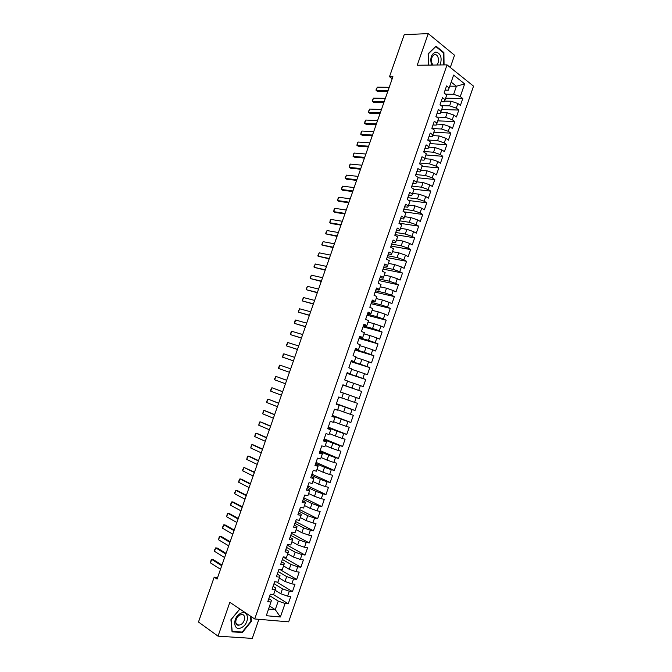<?xml version="1.0" encoding="UTF-8"?>
<svg xmlns="http://www.w3.org/2000/svg" width="672" height="672" viewBox="0 0 672 672"><rect width="100%" height="100%" fill="white"/><g stroke="black" fill="none" stroke-linecap="round" stroke-linejoin="round"><path stroke-width="1.01" d="M450.29 67.486L454.541 55.23L428.257 33.6L404.216 34.675L389.483 76.726L392.221 78.733M288.658 621.852L473.525 86.142L447.04 64.873L254.713 618.962L288.658 621.852M254.713 618.962L229.849 602.322L218.039 636.166L252.269 638.4L258.888 619.315M269.64 606.06L275.26 609.664L280.4 616.98L285.062 603.481L288.238 603.817L290.766 596.484L287.599 596.131L289.296 591.234L292.454 591.604L294.983 584.287L291.833 583.892L293.521 579.004L296.663 579.415L299.191 572.107L296.058 571.67L297.746 566.79L300.871 567.235L303.391 559.944L300.275 559.465L301.963 554.585L305.071 555.08L307.591 547.789L304.492 547.277L306.172 542.405L309.263 542.942L311.783 535.66L308.692 535.105L310.38 530.242L313.454 530.813L315.966 523.547L312.892 522.959L314.572 518.095L317.638 518.708L320.141 511.451L317.092 510.821L318.763 505.966L321.812 506.621L324.316 499.372L321.283 498.7L322.955 493.861L325.987 494.55L328.482 487.309L325.466 486.595L327.138 481.765L330.145 482.488L332.64 475.264L329.641 474.516L331.313 469.686L334.303 470.45L336.798 463.235L333.808 462.445L335.479 457.624L338.461 458.43L340.948 451.223L337.974 450.391L339.637 445.578L342.611 446.426L345.089 439.228L342.132 438.362L343.795 433.549L346.752 434.44L349.23 427.249L346.29 426.342L347.953 421.546L350.885 422.47L353.363 415.288L350.44 414.347L352.094 409.55L355.018 410.508L357.487 403.343L354.581 402.36L356.236 397.572L359.142 398.572L361.612 391.415L358.714 390.398L360.368 385.61L363.258 386.652L365.728 379.504L362.846 378.445L364.493 373.666L367.366 374.749L369.835 367.609L366.971 366.509L368.617 361.746L371.473 362.863L373.934 355.732L371.087 354.598L372.733 349.835L375.581 350.986L378.034 343.871L375.203 342.695L376.849 337.94L379.672 339.133L382.124 332.027L379.31 330.809L380.948 326.063L383.762 327.298L386.215 320.2L383.41 318.948L385.048 314.202L387.845 315.47L390.298 308.389L387.509 307.096L389.147 302.358L391.927 303.668L394.372 296.587L391.6 295.26L393.229 290.531L396.001 291.875L398.437 284.81L395.682 283.441L397.312 278.72L400.067 280.106L402.503 273.05L399.764 271.648L401.394 266.927L404.124 268.346L406.56 261.299L403.838 259.862L405.46 255.15L408.181 256.603L410.617 249.572L407.904 248.094L409.525 243.39L412.23 244.885L414.658 237.854L411.961 236.342L413.591 231.647L416.279 233.176L418.698 226.162L416.018 224.608L417.64 219.912L420.319 221.483L422.738 214.477L420.076 212.89L421.688 208.202L424.351 209.807L426.77 202.81L424.116 201.18L425.737 196.51L428.375 198.148L430.794 191.159L428.156 189.496L429.769 184.825L432.398 186.505L434.809 179.525L432.188 177.828L433.801 173.166L436.414 174.88L438.824 167.908L436.22 166.169L437.825 161.515L440.429 163.262L442.831 156.307L440.244 154.535L441.848 149.881L444.436 151.67L446.838 144.724L444.259 142.909L445.864 138.264L448.434 140.095L450.828 133.148L448.274 131.309L449.87 126.664L452.432 128.528L454.826 121.598L452.273 119.717L453.877 115.08L456.422 116.978L458.808 110.057L456.28 108.142L457.876 103.513L460.404 105.445L462.79 98.54L445.62 98.179M280.4 616.98L266.297 615.712L271.496 600.365L268.8 598.66M449.778 86.167L456.422 86.226L464.663 83.891L453.617 75.088L449.156 87.956L446.552 85.94L444.108 92.988L446.72 94.987L445.099 99.674L442.478 97.692L440.026 104.748L442.663 106.714L441.034 111.409L438.396 109.46L435.943 116.533L438.589 118.457L436.96 123.161L434.314 121.246L431.852 128.327L434.515 130.217L432.886 134.921L430.214 133.048L427.762 140.137L430.441 141.994L428.803 146.706L426.124 144.875L423.662 151.973L426.35 153.787L424.712 158.508L422.016 156.71L419.555 163.817L422.26 165.589L420.622 170.318L417.908 168.563L415.439 175.678L418.16 177.416L416.522 182.154L413.792 180.432L411.323 187.564L414.061 189.26L412.415 193.998L409.668 192.318L407.198 199.458L409.954 201.121L408.307 205.867L405.544 204.221L403.066 211.369L405.838 212.999L404.191 217.753L401.411 216.14L398.933 223.297L401.713 224.885L400.067 229.648L397.27 228.077L394.792 235.25L397.589 236.796L395.934 241.567L393.128 240.03L390.642 247.212L393.456 248.724L391.801 253.495L388.979 252L386.484 259.19L389.315 260.66L387.66 265.448L384.821 263.987L382.326 271.194L385.174 272.622L383.519 277.41L380.663 275.999L378.16 283.206L381.024 284.6L379.361 289.397L376.496 288.019L373.993 295.235L376.866 296.596L375.203 301.392L372.322 300.056L369.81 307.289L372.708 308.599L371.045 313.412L368.138 312.11L365.627 319.351L368.542 320.628L366.87 325.441L363.955 324.181L361.444 331.439L364.367 332.674L362.695 337.495L359.764 336.277L357.244 343.535L360.192 344.736L358.512 349.566L355.564 348.382L353.044 355.656L356 356.815L354.329 361.645L351.364 360.511L348.835 367.794L351.809 368.911L350.137 373.75L347.155 372.649L344.627 379.94L347.617 381.024L345.937 385.871L342.938 384.804L340.402 392.112L343.409 393.154L341.729 398.009L338.713 396.984L336.176 404.3L339.2 405.3L337.52 410.164L334.488 409.181L331.951 416.506L334.992 417.463L333.304 422.335L330.254 421.386L327.709 428.728L330.767 429.643L329.078 434.524L326.012 433.616L323.467 440.966L326.542 441.84L324.853 446.729L321.77 445.864L319.217 453.222L322.308 454.054L320.611 458.951L317.52 458.128L314.966 465.494L318.066 466.292L316.369 471.19L313.261 470.408L310.699 477.784L313.824 478.54L312.127 483.445L308.994 482.706L306.432 490.098L309.574 490.812L307.868 495.726L304.727 495.029L302.156 502.421L305.315 503.101L303.61 508.015L300.451 507.36L297.881 514.769L301.056 515.399L299.351 520.33L296.167 519.708L293.597 527.134L296.78 527.722L295.075 532.652L291.875 532.081L289.304 539.515L292.505 540.061L290.8 545L287.582 544.471L285.004 551.914L288.229 552.418L286.516 557.365L283.282 556.878L280.703 564.329L283.937 564.791L282.223 569.747L278.972 569.302L276.385 576.761L279.644 577.189L277.922 582.145L274.663 581.742L272.076 589.21L275.344 589.596L273.622 594.569L270.346 594.199L267.75 601.684L271.043 602.028M464.663 83.891L460.27 96.583L462.79 98.54M217.577 577.609L214.183 577.189L217.064 579.071L392.927 76.717L389.483 76.726M444.536 101.077L451.223 101.237L449.627 105.857L441.193 105.622M457.876 103.513L451.223 101.237M456.28 108.142L449.627 105.857M449.156 87.956L448.274 90.174L445.099 90.132M440.572 112.568L447.224 112.795L445.62 117.432L436.691 117.071M453.877 115.08L447.224 112.795M452.273 119.717L445.62 117.432M445.099 99.674L444.251 101.808L441.076 101.724M436.598 124.068L443.209 124.379L441.605 129.016L432.138 128.528M449.87 126.664L443.209 124.379M448.274 131.309L441.605 129.016M441.034 111.409L440.21 113.45L437.052 113.341M432.617 135.593L439.202 135.979L437.59 140.624L427.812 139.994M445.864 138.264L439.202 135.979M444.259 142.909L437.59 140.624M436.96 123.161L436.17 125.118L433.02 124.967M428.635 147.126L435.179 147.588L433.574 152.242L423.822 151.502M441.848 149.881L435.179 147.588M440.244 154.535L433.574 152.242M432.886 134.921L432.121 136.794L428.988 136.609M424.645 158.676L431.155 159.222L429.542 163.876L419.824 163.019M437.825 161.515L431.155 159.222M436.22 166.169L429.542 163.876M428.803 146.706L428.072 148.495L424.948 148.268M420.647 170.251L427.123 170.864L425.51 175.526L415.825 174.56M433.801 173.166L427.123 170.864M432.188 177.828L425.51 175.526M424.712 158.508L424.015 160.205L420.899 159.936M416.632 181.835L423.091 182.524L421.47 187.194L411.827 186.11M429.769 184.825L423.091 182.524M428.156 189.496L421.47 187.194M420.622 170.318L419.95 171.931L416.842 171.629M412.616 193.427L419.051 194.2L417.43 198.878L407.812 197.677M425.737 196.51L419.051 194.2M424.116 201.18L417.43 198.878M416.522 182.154L415.876 183.674L412.784 183.338M408.593 205.044L415.002 205.892L413.381 210.58L403.796 209.261M421.688 208.202L415.002 205.892M420.076 212.89L413.381 210.58M412.415 193.998L411.802 195.434L408.719 195.065M404.561 216.678L410.945 217.602L409.324 222.298L399.773 220.861M417.64 219.912L410.945 217.602M416.018 224.608L409.324 222.298M408.307 205.867L407.719 207.211L404.653 206.8M400.52 228.329L406.888 229.328L405.266 234.024L395.749 232.47M413.591 231.647L406.888 229.328M411.961 236.342L405.266 234.024M404.191 217.753L403.637 219.005L400.571 218.56M396.48 239.988L402.83 241.072L401.201 245.776L391.717 244.104M409.525 243.39L402.83 241.072M407.904 248.094L401.201 245.776M400.067 229.648L399.546 230.815L396.497 230.328M392.431 251.672L398.756 252.832L397.127 257.544L387.677 255.755M405.46 255.15L398.756 252.832M403.838 259.862L397.127 257.544M395.934 241.567L395.447 242.642L392.406 242.113M388.382 263.365L394.682 264.608L393.053 269.321L383.636 267.414M401.394 266.927L394.682 264.608M399.764 271.648L393.053 269.321M391.801 253.495L391.339 254.486L388.315 253.924M384.325 275.075L390.6 276.402L388.97 281.123L379.588 279.098M397.312 278.72L390.6 276.402M395.682 283.441L388.97 281.123M387.66 265.448L387.232 266.347L384.216 265.742M380.26 286.81L386.518 288.204L384.88 292.933L375.53 290.791M393.229 290.531L386.518 288.204M391.6 295.26L384.88 292.933M383.519 277.41L383.116 278.225L380.108 277.578M376.194 298.553L382.418 300.031L380.78 304.76L371.473 302.501M389.147 302.358L382.418 300.031M387.509 307.096L380.78 304.76M379.361 289.397L379 290.119L376.001 289.439M372.12 310.313L378.328 311.867L376.681 316.613L367.408 314.227M385.048 314.202L378.328 311.867M383.41 318.948L376.681 316.613M375.203 301.392L374.867 302.03L371.885 301.308M368.038 322.09L374.22 323.728L372.574 328.474L363.334 325.97M380.948 326.063L374.22 323.728M379.31 330.809L372.574 328.474M371.045 313.412L370.734 313.958L367.76 313.194M363.947 333.883L370.112 335.605L368.466 340.351L359.26 337.73M376.849 337.94L370.112 335.605M375.203 342.695L368.466 340.351M366.87 325.441L366.601 325.903L363.636 325.097M359.856 345.694L365.996 347.491L364.35 352.254L355.177 349.507M372.733 349.835L365.996 347.491M371.087 354.598L364.35 352.254M362.695 337.495L359.503 337.025M355.757 357.521L361.872 359.402L360.226 364.165L351.086 361.301M368.617 361.746L361.872 359.402M366.971 366.509L360.226 364.165M358.512 349.566L355.362 348.961M351.658 369.356L357.748 371.322L356.093 376.093L346.996 373.111M364.493 373.666L357.748 371.322M362.846 378.445L356.093 376.093M354.329 361.645L351.221 360.914M347.55 381.217L353.615 383.258L351.96 388.046L342.896 384.938M360.368 385.61L353.615 383.258M358.714 390.398L351.96 388.046M350.137 373.75L347.071 372.884M340.427 392.036L349.474 395.22L347.819 400.008L341.788 397.849M356.236 397.572L349.474 395.22M354.581 402.36L347.819 400.008M345.937 385.871L342.913 384.871M336.319 403.889L345.332 407.19L343.678 411.986L337.663 409.744M352.094 409.55L345.332 407.19M350.44 414.347L343.678 411.986M343.409 393.154L340.418 392.078M332.203 415.758L341.183 419.185L339.52 423.982L333.53 421.663M347.953 421.546L341.183 419.185M346.29 426.342L339.52 423.982M339.2 405.3L336.252 404.09M328.087 427.644L337.025 431.189L335.362 435.994L329.398 433.591M343.795 433.549L337.025 431.189M342.132 438.362L335.362 435.994M334.992 417.463L332.077 416.119M323.963 439.547L332.867 443.218L331.204 448.031L325.256 445.544M339.637 445.578L332.867 443.218M337.974 450.391L331.204 448.031M330.767 429.643L327.902 428.173M319.83 451.458L328.7 455.255L327.029 460.076L321.115 457.506M335.479 457.624L328.7 455.255M333.808 462.445L327.029 460.076M326.542 441.84L323.719 440.236M315.689 463.394L324.526 467.317L322.854 472.139L316.966 469.493M331.313 469.686L324.526 467.317M329.641 474.516L322.854 472.139M322.308 454.054L322.375 453.541L319.528 452.323M311.548 475.348L320.351 479.388L318.671 484.226L312.808 481.488M327.138 481.765L320.351 479.388M325.466 486.595L318.671 484.226M318.066 466.292L318.167 465.679L315.336 464.419M307.398 487.318L316.159 491.484L314.488 496.322L308.641 493.508M322.955 493.861L316.159 491.484M321.283 498.7L314.488 496.322M313.824 478.54L313.95 477.834L311.136 476.54M303.248 499.296L311.968 503.588L310.296 508.435L304.475 505.537M318.763 505.966L311.968 503.588M317.092 510.821L310.296 508.435M309.574 490.812L309.733 490.014L306.928 488.67M299.082 511.3L307.776 515.718L306.096 520.573L300.3 517.583M314.572 518.095L307.776 515.718M312.892 522.959L306.096 520.573M305.315 503.101L305.508 502.202L302.719 500.825M294.916 523.32L303.568 527.856L301.888 532.72L296.117 529.654M310.38 530.242L303.568 527.856M308.692 535.105L301.888 532.72M301.056 515.399L301.283 514.416L298.494 512.988M290.749 535.349L299.359 540.019L297.679 544.891L291.925 541.733M306.172 542.405L299.359 540.019M304.492 547.277L297.679 544.891M296.78 527.722L297.041 526.638L294.269 525.176M286.566 547.403L295.151 552.199L293.462 557.071L287.734 553.837M301.963 554.585L295.151 552.199M300.275 559.465L293.462 557.071M292.505 540.061L292.799 538.885L290.044 537.382M282.383 559.474L290.926 564.388L289.237 569.276L283.542 565.95M297.746 566.79L290.926 564.388M296.058 571.67L289.237 569.276M288.229 552.418L288.548 551.149L285.802 549.604M278.191 571.553L286.7 576.601L285.012 581.49L279.334 578.088M293.521 579.004L286.7 576.601M291.833 583.892L285.012 581.49M283.937 564.791L284.298 563.422L281.56 561.842M274 583.657L282.467 588.832L280.77 593.729L275.125 590.234M289.296 591.234L282.467 588.832M287.599 596.131L280.77 593.729M279.644 577.189L280.039 575.719L277.309 574.098M269.8 595.778L278.233 601.079L275.26 609.664L268.615 609.017M285.062 603.481L278.233 601.079M275.344 589.596L275.772 588.034L273.059 586.37M218.039 636.166L198.475 622.02L214.183 577.189M428.257 33.6L417.211 65.251L447.04 64.873M445.654 94.172L453.625 94.307L456.422 86.226L451.181 82.11M460.27 96.583L453.625 94.307M239.795 608.975L230.916 619.735L232.058 631.823L242.34 632.545L251.387 621.424L250.958 616.451M444.058 64.915L443.898 52.576L435.968 46.116L428.131 53.777L428.324 65.108M288.238 603.817L273.386 594.535M292.454 591.604L276.604 581.986M296.663 579.415L279.678 569.394M300.871 567.235L283.198 557.122M305.071 555.08L287.322 545.219M309.263 542.942L291.446 533.333M313.454 530.813L295.554 521.472M317.638 518.708L299.67 509.62M321.812 506.621L303.769 497.784M325.987 494.55L307.868 485.965M330.145 482.488L311.959 474.163M334.303 470.45L316.042 462.378M338.461 458.43L320.124 450.61M342.611 446.426L324.198 438.858M346.752 434.44L328.272 427.115M350.885 422.47L332.329 415.397M355.018 410.508L336.386 403.696M361.612 391.415L342.871 384.997M359.142 398.572L340.444 392.003M365.728 379.504L346.912 373.338M369.835 367.609L350.952 361.687M373.934 355.732L354.984 350.053M378.034 343.871L359.016 338.436M382.124 332.027L363.031 326.836M386.215 320.2L367.046 315.252M390.298 308.389L371.062 303.685M394.372 296.587L375.068 292.135M398.437 284.81L379.067 280.594M402.503 273.05L383.057 269.077M406.56 261.299L387.047 257.569M410.617 249.572L391.037 246.078M414.658 237.854L395.01 234.604M418.698 226.162L398.983 223.146M422.738 214.477L403.847 211.823M426.77 202.81L408.988 200.542M430.794 191.159L413.994 189.218M434.809 179.525L418.034 177.794M438.824 167.908L421.991 166.379M442.831 156.307L425.939 154.972M446.838 144.724L429.887 143.581M450.828 133.148L433.826 132.208M454.826 121.598L437.766 120.851M458.808 110.057L441.689 109.511M250.908 621.104L251.387 621.424M241.601 632.033L242.34 632.545M443.209 52.592L443.898 52.576M220.5 569.251L210.462 562.884L211.151 559.801L213.318 559.642L221.97 565.068M210.462 562.884L211.68 559.415L221.735 565.74M224.608 557.542L214.511 551.326L214.586 549.998L215.729 547.856L217.367 548.108L226.052 553.4M214.511 551.326L215.729 547.856L225.834 554.03M228.698 545.84L218.56 539.784L219.232 536.752L221.407 536.584L230.135 541.75M218.56 539.784L219.778 536.323L229.925 542.338M240.475 613.46C231.983 617.585 233.386 632.369 241.735 627.48C250.085 623.339 248.825 608.748 240.475 613.46M239.778 615.082C235.116 617.282 234.276 625.708 238.762 625.229L240.652 624.666C245.314 622.423 246.112 614.023 241.601 614.536L239.778 615.082M250.48 616.123L250.925 621.298L242.155 632.075L232.193 631.369L231.092 619.66L239.862 609.025M440.185 64.957C442.243 57.767 440.807 53.449 435.876 52.004C431.197 53.936 429.778 58.288 431.617 65.066M436.716 65.008C439.933 62.336 438.472 54.079 434.843 54.625L433.835 54.919C430.819 57.884 430.534 61.261 432.986 65.05M428.392 65.108L428.198 53.987L435.792 46.561L443.478 52.819L443.638 64.915M232.789 534.164L222.608 528.259L222.667 526.974L223.818 524.798L225.439 525.084L234.209 530.116M222.608 528.259L223.818 524.798L234.016 530.662M236.872 522.497L226.64 516.743L227.296 513.769L227.858 513.29L229.463 513.593L238.274 518.498M226.64 516.743L227.858 513.29L238.098 519.002M240.954 510.846L230.681 505.252L230.723 504.017L231.882 501.808L233.486 502.127L242.332 506.89M230.681 505.252L231.882 501.808L242.172 507.352M245.02 499.212L234.704 493.769L234.738 492.559L235.914 490.325L237.51 490.669L246.389 495.298M234.704 493.769L235.914 490.325L246.246 495.726M249.094 487.595L238.728 482.303L238.753 481.118L239.929 478.867L241.517 479.22L250.446 483.731M238.728 482.303L239.929 478.867L250.312 484.109M253.151 475.994L242.743 470.854L242.76 469.686L243.944 467.426L254.486 472.172M242.743 470.854L243.944 467.426L254.369 472.517M257.208 464.402L246.75 459.421L247.363 456.565L247.951 455.994L249.53 456.389L258.527 460.631M246.75 459.421L247.951 455.994L258.426 460.933M261.257 452.836L250.757 448.006L251.362 445.175L251.958 444.578L253.529 444.99L262.567 449.098M250.757 448.006L251.958 444.578L262.475 449.366M265.306 441.277L254.755 436.598L255.352 433.793L255.956 433.18L257.519 433.608L266.599 437.59M254.755 436.598L255.956 433.18L266.515 437.816M269.346 429.736L258.754 425.208L259.342 422.428L259.955 421.798L261.5 422.243L270.623 426.09M258.754 425.208L259.955 421.798L270.556 426.283M273.378 418.211L262.744 413.834L263.323 411.079L263.936 410.424L265.482 410.886L274.638 414.616M262.744 413.834L263.936 410.424L274.588 414.758M277.41 406.703L266.725 402.478L266.7 401.444L267.918 399.076L278.653 403.15M266.725 402.478L267.918 399.076L278.62 403.259M281.434 395.212L270.707 391.138L270.673 390.121L271.9 387.736L282.66 391.7M270.707 391.138L271.9 387.736L282.635 391.768M285.449 383.737L274.68 379.806L274.638 378.815L275.873 376.412L286.667 380.26M274.68 379.806L275.873 376.412L286.65 380.293M289.464 372.271L278.653 368.491L278.603 367.525L279.838 365.106L290.665 368.836M279.838 365.106L278.653 368.491M293.471 360.822L282.61 357.193L283.147 354.556L283.802 353.808L294.672 357.395M283.802 353.808L282.61 357.193L293.454 360.856M297.469 349.39L286.574 345.912L286.507 344.988L287.759 342.527L298.67 345.962M287.759 342.527L286.574 345.912L297.444 349.465M301.468 337.974L290.522 334.648L291.043 332.06L291.707 331.262L302.669 334.555M291.707 331.262L290.522 334.648L301.426 338.092M305.458 326.575L294.47 323.392L294.983 320.83L295.655 320.015L306.659 323.156M295.655 320.015L294.47 323.392L305.407 326.726M309.448 315.185L298.41 312.152L298.326 311.296L299.594 308.784L310.64 311.774M299.594 308.784L298.41 312.152L309.38 315.378M313.429 303.82L302.35 300.93L302.257 300.09L303.534 297.562L314.622 300.409M303.534 297.562L302.35 300.93L313.345 304.046M317.402 292.463L306.281 289.716L306.188 288.901L307.457 286.356L318.595 289.061M307.457 286.356L306.281 289.716L317.31 292.732M321.376 281.123L310.212 278.527L310.103 277.729L311.388 275.167L322.56 277.721M311.388 275.167L310.212 278.527L321.266 281.425M325.34 269.8L314.135 267.347L314.017 266.574L315.302 263.995L326.525 266.398M315.302 263.995L314.135 267.347L325.214 270.136M329.297 258.485L318.049 256.183L317.923 255.427L319.225 252.832L330.481 255.1M319.225 252.832L318.049 256.183L329.162 258.863M333.253 247.187L321.955 245.028L321.829 244.297L323.131 241.693L334.438 243.802M323.131 241.693L321.955 245.028L333.102 247.607M337.201 235.914L325.861 233.898L325.727 233.184L327.037 230.555L338.386 232.529M327.037 230.555L325.861 233.898L337.042 236.368M341.141 224.65L329.767 222.776L330.204 220.424L330.935 219.442L342.325 221.273M330.935 219.442L329.767 222.776L331.187 223.524L340.973 225.137M345.08 213.394L333.665 211.672L334.093 209.345L334.832 208.337L346.265 210.025M334.832 208.337L333.665 211.672L335.076 212.436L344.896 213.923M349.012 202.163L337.554 200.575L337.394 199.928L338.722 197.257L350.196 198.794M338.722 197.257L337.554 200.575L338.965 201.365L348.818 202.726M352.943 190.94L341.435 189.504L341.275 188.874L342.602 186.178L354.119 187.58M342.602 186.178L341.435 189.504L342.846 190.302L352.733 191.545M356.866 179.735L345.316 178.441L345.148 177.836L346.483 175.123L358.042 176.375M346.483 175.123L345.316 178.441L346.718 179.256L356.639 180.382M360.78 168.546L349.196 167.395L349.6 165.152L350.356 164.077L361.956 165.194M350.356 164.077L349.196 167.395L350.582 168.227L360.545 169.226M364.694 157.366L353.06 156.358L353.455 154.148L354.228 153.048L365.87 154.022M354.228 153.048L353.06 156.358L354.446 157.206L364.442 158.088M368.6 146.21L356.933 145.337L357.319 143.144L358.092 142.036L369.776 142.859M358.092 142.036L356.933 145.337L358.302 146.202L368.34 146.958M372.506 135.064L360.788 134.333L361.166 132.166L361.948 131.032L373.674 131.72M361.948 131.032L360.788 134.333L362.158 135.215L372.229 135.853M376.404 123.934L364.644 123.346L365.014 121.204L365.803 120.053L377.572 120.59M365.803 120.053L364.644 123.346L366.005 124.244L376.11 124.757M380.293 112.812L368.5 112.367L368.281 111.888L369.65 109.074L381.461 109.486M369.65 109.074L368.5 112.367L369.852 113.282L379.991 113.677M384.182 101.716L372.338 101.405L372.12 100.951L373.489 98.12L385.342 98.381M373.489 98.12L372.338 101.405L373.691 102.337L383.863 102.614M388.063 90.628L376.177 90.46L375.959 90.023L377.328 87.175L389.222 87.301M377.328 87.175L376.177 90.46L377.521 91.409L387.736 91.56M235.948 623.288L238.762 625.229"/></g></svg>
